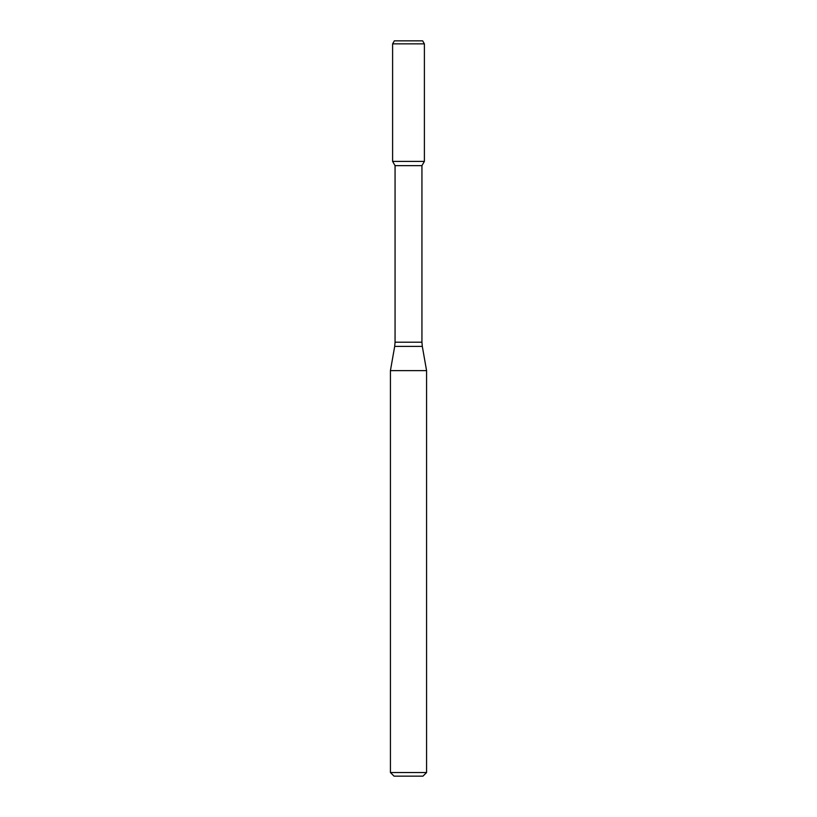<?xml version="1.0" encoding="UTF-8"?>
<svg xmlns="http://www.w3.org/2000/svg" width="817" height="817" viewBox="0 0 817 817"><rect width="100%" height="100%" fill="white"/><g stroke="black" fill="none" stroke-linecap="round" stroke-linejoin="round"><path stroke-width="1.23" d="M395.06 165.637L421.94 165.637L421.94 342.2L395.06 342.2L395.06 165.637L392.609 161.388L424.391 161.388L424.391 43.863L392.609 43.863L394.345 40.85L422.655 40.85L424.391 43.863M408.5 370.632L426.576 370.632L422.307 346.388L394.693 346.388L390.424 370.632L408.5 370.632M426.576 772.535L422.961 776.15L394.039 776.15L390.424 772.535L426.576 772.535L426.576 370.632M392.609 43.863L392.609 161.388L424.391 161.388L421.94 165.637M421.94 342.2L422.307 346.388M395.06 342.2L394.693 346.388M390.424 772.535L390.424 370.632"/></g></svg>
